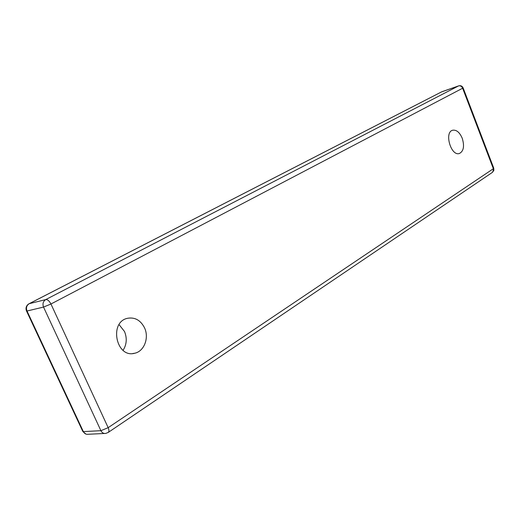 <?xml version="1.0" encoding="UTF-8"?>
<svg xmlns="http://www.w3.org/2000/svg" width="520" height="520" viewBox="0 0 520 520"><rect width="100%" height="100%" fill="white"/><g stroke="black" fill="none" stroke-linecap="round" stroke-linejoin="round"><path stroke-width="0.78" d="M144.541 327.853C149.312 337.76 144.228 351.299 134.765 353.229C116.194 358.618 108.7 321.997 127.576 318.279C134.959 317.038 140.615 320.229 144.541 327.853M462.209 138.216C464.62 146.113 463.678 151.209 459.394 153.498C450.957 156.513 443.944 132.08 452.719 130.221C456.488 129.681 459.654 132.347 462.209 138.216M119.073 324.63L124.488 331.474C127.218 338.188 126.744 344.481 123.065 350.344M104.526 433.478L88.205 434.265C86.073 434.577 84.455 433.687 83.349 431.606L100.906 430.684C102.031 432.822 103.669 433.732 105.814 433.413L108.329 432.367C109.167 431.438 109.116 429.871 108.166 427.668L493.35 168.721L462.637 88.231L50.947 304.005C49.335 300.944 47.6 299.468 45.747 299.585C43.114 301.334 42.373 303.829 43.531 307.079L100.906 430.684L108.166 427.668L50.947 304.005L43.531 307.079L27.014 311.012L83.349 431.606L82.556 430.931L26.559 311.09M45.747 299.585L29.224 303.687L441.857 91.748L458.549 85.917L45.747 299.585M27.014 311.012C25.877 307.84 26.618 305.396 29.224 303.687L28.756 303.901C26.266 305.63 25.487 307.931 26.422 310.798L27.014 311.012M463.119 87.867L463.138 87.919C462.241 86.047 460.772 85.352 458.738 85.839L458.549 85.917C460.337 85.514 461.701 86.288 462.637 88.231L463.138 87.919L493.799 168.292L492.629 172.231L108.056 432.556M29.127 303.713L441.356 91.995L458.647 85.872M493.753 168.181L493.857 170.443L492.291 172.458M82.856 431.574L86.015 434.122M134.765 353.229L132.665 353.548"/></g></svg>
